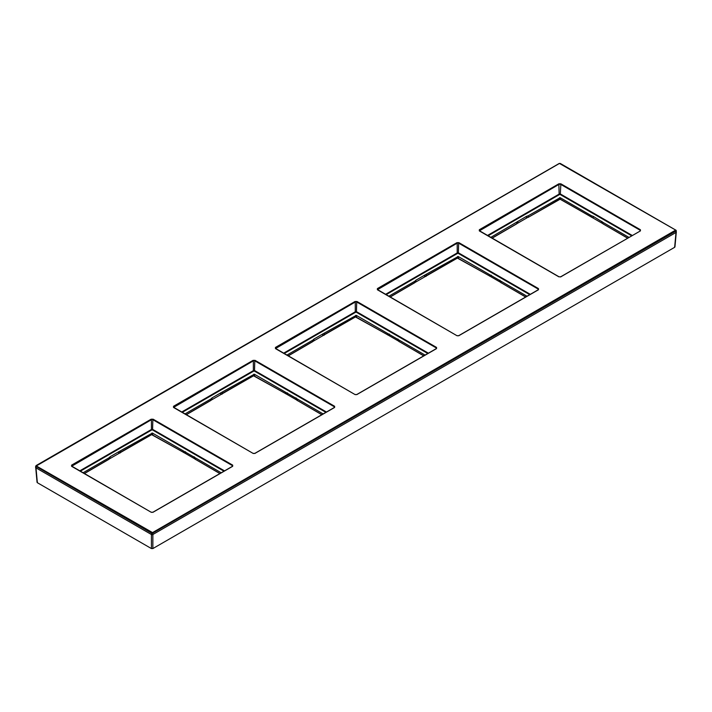 <?xml version="1.0" encoding="UTF-8"?>
<svg xmlns="http://www.w3.org/2000/svg" width="712" height="712" viewBox="0 0 712 712"><rect width="100%" height="100%" fill="white"/><g stroke="black" fill="none" stroke-linecap="round" stroke-linejoin="round"><path stroke-width="1.07" d="M37.353 481.882L37.353 482.709L151.425 548.569L152.858 548.569L674.647 247.313L674.647 246.486M675.688 230.092L559.463 163.448L36.312 465.951L152.537 532.594L675.688 230.092L676.4 231.943A1.113 0.641 180 0 1 676.071 232.432L152.929 534.472A1.113 0.641 180 0 1 151.353 534.472L35.929 467.828A1.113 0.641 180 0 1 35.6 467.339L35.742 465.986A0.97 0.561 0 0 0 36.027 466.413L151.451 533.057A0.97 0.561 0 0 0 152.831 533.057L675.973 231.026A0.97 0.561 0 0 0 675.973 230.225L560.549 163.591L675.715 230.074M560.869 276.826L558.858 276.826L479.309 230.902L479.309 229.745L558.858 183.812L560.869 183.812L640.417 229.745L640.417 230.902L560.584 276.959M458.937 335.681L456.926 335.681L377.378 289.748L377.378 288.591L456.926 242.667L458.937 242.667L538.486 288.591L538.486 289.748L458.653 335.806M357.006 394.528L354.994 394.528L275.446 348.604L275.446 347.438L354.994 301.514L357.006 301.514L436.554 347.438L436.554 348.604L356.721 394.653M255.074 453.375L253.063 453.375L173.514 407.451L173.514 406.285L253.063 360.361L255.074 360.361L334.622 406.285L334.622 407.451L254.789 453.5M153.142 512.222L151.131 512.222L71.583 466.298L71.583 465.141L151.131 419.208L153.142 419.208L232.69 465.141L232.69 466.298L152.858 512.355M479.309 230.902L559.143 184.31L560.575 184.31L640.124 230.234L640.106 230.946M558.858 183.812L559.143 194.1L560.575 194.1L632.247 235.476M628.945 237.39L602.886 222.34L602.975 223.844L601.943 222.838L602.699 223.577M593.238 216.359L593.238 217.81L591.494 217.213L591.494 215.763L593.238 216.359L602.886 222.34M591.494 215.763L560.148 197.669L528.233 215.763L528.233 217.213L526.479 217.81L527.218 217.694L526.479 217.81L526.479 216.359L528.233 215.763M526.479 216.359L490.773 237.39M526.711 217.916L527.218 217.694M592.5 217.694L560.193 199.146L528.144 217.382L559.445 199.315L559.57 197.669M602.192 223.283L592.82 217.881M526.898 217.881L517.535 223.283M119.18 453.268L109.808 458.679M151.531 434.703L119.5 453.09M184.782 453.09L151.807 434.543L118.762 453.206L118.762 451.755L152.43 433.065L221.227 472.786M194.465 458.679L185.102 453.268M194.981 458.973L194.26 458.359L195.337 459.409L194.225 458.234L194.136 456.721M183.767 451.159L183.767 452.61L185.52 453.206L185.52 451.755M109.301 458.973L84.31 473.507M83.055 472.786L109.114 457.736L109.025 459.24L110.057 458.234L110.146 456.721L118.762 451.755M109.114 457.736L110.146 456.721M80.323 471.202L151.709 429.986L151.425 429.496L152.858 429.496L224.529 470.872M151.131 419.208L152.858 419.706L152.573 429.986L223.96 471.202M153.142 419.208L152.858 419.706L232.406 465.63L232.486 466.28L152.938 512.204L151.416 512.355M71.583 466.298L151.425 419.706L151.425 429.496L79.753 470.872M71.583 465.141L71.894 466.342M221.103 394.421L211.74 399.832M253.463 375.847L221.423 394.234M286.714 394.234L253.739 375.687L220.693 394.359L220.693 392.899L254.353 374.209L323.159 413.93M296.397 399.832L287.034 394.421M296.904 400.126L296.192 399.512L297.269 400.562L296.156 399.387L296.058 397.875M285.699 392.312L285.699 393.763L287.452 394.359L287.452 392.899M211.233 400.126L186.241 414.66M184.987 413.93L211.046 398.889L210.957 400.393L211.989 399.387L212.078 397.875L220.693 392.899M211.046 398.889L212.078 397.875M182.254 412.355L253.641 371.139L253.356 370.649L254.789 370.649L326.461 412.026M253.063 360.361L254.789 360.851L254.504 371.139L325.891 412.355M255.074 360.361L254.789 360.851L334.337 406.783L334.418 407.433L254.869 453.357L253.347 453.5M173.514 407.451L253.356 360.851L253.356 370.649L181.685 412.026M173.514 406.285L173.826 407.487M323.034 335.575L313.672 340.977M355.395 317L323.355 335.388M388.645 335.388L355.671 316.84L322.625 335.512L322.625 334.053L356.285 315.363L425.082 355.083M398.328 340.977L388.966 335.575M398.836 341.279L398.124 340.665L399.201 341.716L398.079 340.532L397.99 339.028M387.631 333.456L387.631 334.907L389.375 335.512L389.375 334.053M313.164 341.279L288.173 355.813M286.918 355.083L312.977 340.033L312.888 341.538L313.921 340.532L314.01 339.028L322.625 334.053M312.977 340.033L314.01 339.028M284.186 353.508L355.573 312.292L355.279 311.803L356.721 311.803L428.384 353.179M354.994 301.514L356.721 302.004L356.427 312.292L427.814 353.508M357.006 301.514L356.721 302.004L436.269 347.928L436.349 348.577L356.801 394.51L355.279 394.653M275.446 348.604L355.279 302.004L355.279 311.803L283.616 353.179M275.446 347.438L275.758 348.64M424.966 276.728L415.603 282.13M457.318 258.153L425.287 276.541M490.577 276.541L457.594 257.993L424.548 276.657L424.548 275.206L458.217 256.516L527.014 296.237M500.26 282.13L490.897 276.728M500.767 282.424L500.055 281.818L501.132 282.869L500.011 281.685L499.922 280.181M489.562 274.61L489.562 276.06L491.307 276.657L491.307 275.206M415.096 282.424L390.105 296.957M388.841 296.237L414.909 281.187L414.82 282.691L415.844 281.685L415.942 280.181L424.548 275.206M414.909 281.187L415.942 280.181M386.109 294.661L457.496 253.445L457.211 252.947L458.644 252.947L530.315 294.332M456.926 242.667L458.644 243.157L458.359 253.445L529.746 294.661M458.937 242.667L458.644 243.157L538.192 289.081L538.281 289.731L458.733 335.655L457.211 335.806M377.378 289.748L457.211 243.157L457.211 252.947L385.539 294.332M377.378 288.591L377.689 289.793M517.019 223.577L492.028 238.111M516.841 222.34L516.743 223.844L517.775 222.838L517.864 221.334M603.251 224.004L601.987 222.963L601.854 221.334M676 232.486L674.647 247.313M152.858 534.507L152.858 548.569M151.425 534.507L151.425 548.569M36.001 467.873L37.353 482.709M35.929 467.828L36.312 465.951M559.463 163.448L36.285 465.47M36.312 465.488L559.258 163.431L560.264 163.448M151.736 532.594L151.353 534.472M152.537 532.594L152.929 534.472M675.688 230.555L676.071 232.432M640.417 230.902L560.664 276.808L559.062 276.808L479.301 230.652M479.309 229.745L479.594 230.234M560.869 183.812L560.291 194.59L631.678 235.805M640.417 229.745L640.124 230.234M487.471 235.476L559.143 194.1L560.291 194.59M488.04 235.805L559.427 194.59M560.202 199.191A0.872 0.507 0 0 0 559.525 199.191M152.475 434.587A0.872 0.507 0 0 0 151.798 434.587M219.972 473.507L195.257 459.24L195.159 457.736M195.533 459.4L219.857 473.569M152.751 434.703L152.43 433.065M185.289 453.313L151.727 434.712L151.852 433.065M118.993 453.313L120.426 452.779L120.506 451.159M108.749 459.4L84.416 473.569M151.709 429.986L152.573 429.986M232.69 465.141L232.388 466.342M151.131 512.222L71.574 466.048M254.407 375.731A0.872 0.507 0 0 0 253.73 375.731M297.465 400.553L321.788 414.722M297.091 398.889L297.18 400.393L321.895 414.66M254.682 375.847L254.353 374.209M287.221 394.466L253.65 375.865L253.783 374.209M220.925 394.466L222.358 393.932L222.438 392.312M210.681 400.553L186.348 414.722M253.641 371.139L254.504 371.139M334.622 406.285L334.311 407.487M253.063 453.375L173.505 407.202M356.338 316.885A0.872 0.507 0 0 0 355.662 316.885M399.387 341.698L423.72 355.875M399.023 340.033L399.112 341.538L423.827 355.813M356.605 317L356.285 315.363M389.153 335.619L355.582 317.018L355.715 315.363M322.848 335.619L324.289 335.085L324.369 333.456M312.613 341.698L288.28 355.875M355.573 312.292L356.427 312.292M436.554 347.438L436.242 348.64M354.994 394.528L275.437 348.355M458.27 258.038A0.872 0.507 0 0 0 457.594 258.038M501.319 282.851L525.652 297.02M500.954 281.187L501.043 282.691L525.759 296.957M458.537 258.153L458.217 256.516M491.075 276.772L457.513 258.162L457.647 256.516M424.779 276.772L426.221 276.238L426.301 274.61M414.535 282.851L390.212 297.02M457.496 253.445L458.359 253.445M538.486 288.591L538.174 289.793M456.926 335.681L377.369 289.508M516.467 224.004L492.143 238.173M627.69 238.111L602.975 223.844L627.583 238.173M560.469 199.307L560.148 197.669M559.249 199.307L560.273 199.315L593.007 217.916M676.275 232.281L674.949 246.93M35.725 467.677L37.051 482.327"/></g></svg>
